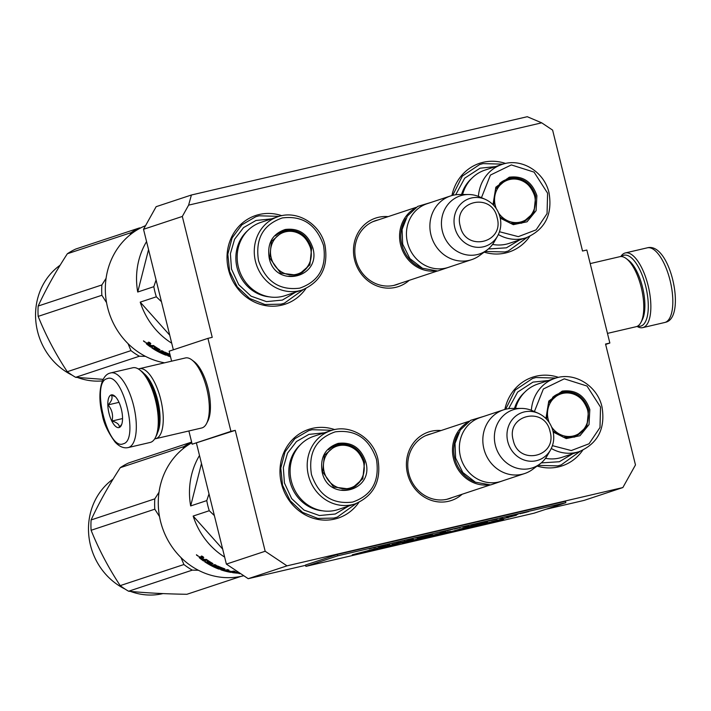 <?xml version="1.0" encoding="UTF-8"?>
<svg xmlns="http://www.w3.org/2000/svg" width="711" height="711" viewBox="0 0 711 711"><rect width="100%" height="100%" fill="white"/><g stroke="black" fill="none" stroke-linecap="round" stroke-linejoin="round"><path stroke-width="1.07" d="M541.702 122.834L552.616 130.122L582.531 251.027L586.842 250.023L609.851 343.031L605.55 344.035L635.474 464.941L622.854 487.559L286.995 565.849L265.176 551.256L235.252 430.351L230.942 431.355L207.932 338.356L212.234 337.352L182.318 216.446L188.619 205.132L191.41 195.001L527.26 116.711L541.702 122.834L188.619 205.132M462.15 494.243A36.092 33.275 -108.3 0 1 448.632 501.264A36.092 33.275 -108.3 0 1 407.545 473.802A36.092 33.275 -108.3 0 1 431.301 431.23A36.092 33.275 -108.3 0 1 441.051 430.546M409.216 280.33A36.092 33.275 -108.3 0 1 395.689 287.351A36.092 33.275 -108.3 0 1 354.602 259.897A36.092 33.275 -108.3 0 1 378.359 217.326A36.092 33.275 -108.3 0 1 388.117 216.633M358.824 502.437A46.73 43.078 -108.3 0 1 334.632 519.083A46.73 43.078 -108.3 0 1 281.432 483.533A46.73 43.078 -108.3 0 1 312.191 428.404A46.73 43.078 -108.3 0 1 334.739 429.604M305.881 288.524A46.73 43.078 -108.3 0 1 281.689 305.17A46.73 43.078 -108.3 0 1 228.489 269.62A46.73 43.078 -108.3 0 1 259.248 214.491A46.73 43.078 -108.3 0 1 281.805 215.691M582.727 450.232A46.73 43.078 -108.3 0 1 558.535 466.887A46.73 43.078 -108.3 0 1 537.098 466.052M504.863 409.447A46.73 43.078 -108.3 0 1 536.094 376.208A46.73 43.078 -108.3 0 1 558.553 377.381M529.793 236.319A46.73 43.078 -108.3 0 1 505.592 252.983A46.73 43.078 -108.3 0 1 484.164 252.138M451.92 195.534A46.73 43.078 -108.3 0 1 483.151 162.304A46.73 43.078 -108.3 0 1 505.619 163.468M182.318 216.446L143.524 229.289L156.144 206.679L191.41 195.001M143.524 229.289L173.351 349.803M207.932 338.356L169.138 351.198L171.609 361.17M230.942 431.355L192.157 444.206L188.877 430.964M192.157 444.206L235.252 430.351M305.641 565.307L248.21 578.692L226.382 564.107L196.458 443.202M226.382 564.107L265.176 551.256M248.21 578.692L286.995 565.849M622.854 487.559L584.06 500.402L545.621 509.36M609.851 343.031L605.648 344.426M431.257 433.79A33.693 31.062 -108.3 0 0 430.99 433.852A33.693 31.062 71.7 0 0 428.484 434.554A33.693 31.062 71.7 0 0 409.18 474.957A33.693 31.062 71.7 0 0 447.175 499.229A33.693 31.062 -108.3 0 0 449.681 498.527A33.693 31.062 -108.3 0 0 452.356 497.487M378.314 219.877A33.693 31.062 -108.3 0 0 378.056 219.939A33.693 31.062 71.7 0 0 375.55 220.641A33.693 31.062 71.7 0 0 356.238 261.053A33.693 31.062 71.7 0 0 394.232 285.324A33.693 31.062 -108.3 0 0 396.738 284.613A33.693 31.062 -108.3 0 0 399.413 283.573M505.654 409.243L515.271 390.019L532.557 378.474L535.934 377.523L555.895 378.065M580.185 451.281L561.183 464.923L557.806 465.874L538.005 465.376M356.264 503.504L337.29 517.11L333.903 518.07L317.853 518.435L302.548 512.373L290.186 500.757L282.56 485.266L280.765 468.131L285.058 451.832L294.825 438.705L308.654 430.67L312.04 429.711L332.055 430.271M452.711 195.329L462.337 176.106L479.614 164.561L483 163.61L502.961 164.152M527.251 237.367L508.249 251.01L504.863 251.961L485.071 251.463M303.321 289.59L284.347 303.206L280.961 304.157L264.919 304.521L249.614 298.46L237.252 286.853L229.617 271.353L227.822 254.218L232.124 237.918L241.882 224.8L255.711 216.757L259.097 215.806L279.112 216.357M434.483 271.069A33.55 30.928 71.7 0 1 400.613 244.877A33.55 30.928 -108.3 0 1 413.918 208.981M422.272 268.189A32.59 30.049 71.7 0 1 401.831 244.566A32.59 30.049 -108.3 0 1 405.839 218.588M471.633 259.657L448.179 267.425A33.55 30.928 71.7 0 1 407.492 242.602A33.55 30.928 -108.3 0 1 427.08 203.728L450.534 195.96A33.55 30.928 -108.3 0 1 459.564 194.512L468.513 194.512A30.609 28.218 -108.3 0 1 479.552 196.849L485.337 199.373A25.143 23.179 71.7 0 0 461.59 203.23A25.143 23.179 71.7 0 0 454.818 227.662A25.143 23.179 71.7 0 0 474.219 246.93A25.143 23.179 71.7 0 0 497.522 236.141L494.385 241.624A30.609 28.218 71.7 0 1 486.928 250.085L479.747 255.427A33.55 30.928 71.7 0 1 471.633 259.657A33.55 30.928 71.7 0 1 430.937 234.834A33.55 30.928 -108.3 0 1 450.534 195.96M486.928 250.085A30.609 28.218 71.7 0 1 442.402 231.297A30.609 28.218 -108.3 0 1 468.513 194.512M487.426 484.982A33.55 30.928 71.7 0 1 453.547 458.791A33.55 30.928 -108.3 0 1 466.86 422.885M475.206 482.094A32.59 30.049 71.7 0 1 454.764 458.471A32.59 30.049 -108.3 0 1 458.773 432.492M524.567 473.57L501.113 481.338A33.55 30.928 71.7 0 1 460.426 456.515A33.55 30.928 -108.3 0 1 480.014 417.633L503.468 409.874A33.55 30.928 -108.3 0 1 512.507 408.416L521.456 408.416A30.609 28.218 -108.3 0 1 532.495 410.754L538.271 413.278A25.143 23.179 71.7 0 0 514.533 417.135A25.143 23.179 71.7 0 0 507.761 441.575A25.143 23.179 71.7 0 0 527.153 460.835A25.143 23.179 71.7 0 0 550.456 450.054L547.319 455.529A30.609 28.218 71.7 0 1 539.862 463.999L532.681 469.34A33.55 30.928 71.7 0 1 524.567 473.57A33.55 30.928 71.7 0 1 483.88 448.748A33.55 30.928 -108.3 0 1 503.468 409.874M539.862 463.999A30.609 28.218 71.7 0 1 495.336 445.21A30.609 28.218 -108.3 0 1 521.456 408.416M128.184 447.575A38.341 14.807 -103.1 0 0 128.691 447.432A38.341 14.807 -103.1 0 0 133.748 406.212A38.341 14.807 -103.1 0 0 110.783 372.893L109.921 373.133C100.269 375.639 97.363 395.858 102.233 414.397C103.566 422.894 107.85 432.119 115.084 442.064C119.386 446.695 123.75 448.525 128.184 447.575L150.145 442.455A38.341 14.807 -103.1 0 0 150.652 442.313A38.341 14.807 -103.1 0 0 155.389 437.62L156.411 435.594A36.43 14.069 -103.1 0 0 156.562 400.275A36.43 14.069 -103.1 0 0 141.391 371.16L139.578 369.791A38.341 14.807 -103.1 0 0 132.735 367.774L110.783 372.893A38.341 14.807 -103.1 0 0 110.276 373.026M155.389 437.62A38.341 14.807 -103.1 0 0 155.549 400.444A38.341 14.807 -103.1 0 0 139.578 369.791M107.121 378.687C90.697 381.94 107.805 451.076 123.234 443.788C139.649 440.527 122.55 371.4 107.121 378.687M111.147 394.961A16.78 6.479 -103.1 0 0 109.005 413.278A16.78 6.479 -103.1 0 0 119.208 427.515A16.78 6.479 -103.1 0 0 121.279 425.454A16.78 6.479 -103.1 0 0 121.483 409.767A16.78 6.479 -103.1 0 0 114.355 395.778A16.78 6.479 -103.1 0 0 111.147 394.961M115.369 396.676L111.343 395.094C112.916 397.733 111.814 401.004 108.045 404.897C112.045 409.643 113.369 415.011 112.036 421.01C117.128 422.485 119.555 424.583 119.315 427.311L121.732 424.36M112.036 421.01L122.55 418.557M108.045 404.897L118.995 402.346M621.476 256.555A36.43 14.069 76.9 0 1 623.556 255.347A36.43 14.069 76.9 0 1 645.704 286.249A36.43 14.069 76.9 0 1 641.046 326.029A36.43 14.069 76.9 0 1 637.687 326.091M620.783 256.547A38.341 14.807 76.9 0 1 624.818 253.089A38.341 14.807 76.9 0 1 625.325 252.947A38.341 14.807 76.9 0 1 648.13 285.618A38.341 14.807 76.9 0 1 643.233 327.487A38.341 14.807 76.9 0 1 642.735 327.629A38.341 14.807 76.9 0 1 637.065 326.402M590.201 263.594L619.841 256.68A35.95 13.882 76.9 0 1 626.249 258.582L628.515 260.288A33.55 12.958 76.9 0 1 642.495 287.102A33.55 12.958 76.9 0 1 642.353 319.63L641.064 322.163A35.95 13.882 76.9 0 1 636.629 326.571A35.95 13.882 76.9 0 1 636.158 326.705L607.47 333.388M626.249 258.582A35.95 13.882 76.9 0 1 641.224 287.315A35.95 13.882 76.9 0 1 641.064 322.163M157.7 432.288A33.55 12.958 -103.1 0 0 157.664 400.124A33.55 12.958 -103.1 0 0 144.004 373.551M154.687 438.847A35.95 13.882 -103.1 0 0 155.629 438.714A35.95 13.882 -103.1 0 0 156.1 438.58A35.95 13.882 -103.1 0 0 160.695 399.324A35.95 13.882 -103.1 0 0 139.312 368.698A35.95 13.882 -103.1 0 0 138.841 368.831A35.95 13.882 -103.1 0 0 138.405 369M155.629 438.714L201.702 427.978A35.95 13.882 -103.1 0 0 202.173 427.844A35.95 13.882 -103.1 0 0 206.617 423.445L207.896 420.912A33.55 12.958 -103.1 0 0 208.039 388.375A33.55 12.958 -103.1 0 0 194.059 361.561L191.792 359.855A35.95 13.882 -103.1 0 0 185.384 357.962L139.312 368.698M206.617 423.445A35.95 13.882 -103.1 0 0 206.768 388.588A35.95 13.882 -103.1 0 0 191.792 359.855M493.007 204.617L495.843 187.189L509.254 177.217C522.852 175.519 532.059 181.678 536.894 195.685L536.085 210.687L527.029 221.805L513.298 224.667L500.26 218.153M493.674 205.319L495.62 188.966L507.396 178.745L509.129 178.257C522.185 176.639 531.037 182.549 535.676 195.996L533.943 212.598L522.061 223.014L510.418 223.316L500.029 217.104C497.771 208.821 492.874 202.902 485.337 199.373M526.975 219.743L521.083 223.316M506.454 179.092L513.289 178.443M499.486 231.742L518.328 236.639L536.112 229.866L547.052 213.62L547.594 193.188L534.059 172.115L511.333 164.916L490.421 175.075L481.463 197.676M498.349 234.55A38.581 35.568 71.7 0 0 526.336 237.687C545.079 229.484 552.651 214.562 549.034 192.903C544.395 171.662 521.127 157.469 502.073 164.428L484.973 170.098A38.581 35.568 71.7 0 0 462.585 194.512M492.554 244.433A38.581 35.568 71.7 0 0 509.236 243.349L526.336 237.687M455.689 194.77L464.701 178.177L480.032 168.196L495.469 166.614M519.732 239.874L506.41 247.819L488.297 248.992M496.269 208.599A21.952 20.237 -108.3 0 1 495.238 205.408A21.952 20.237 71.7 0 1 509.689 179.51A21.952 20.237 71.7 0 1 534.681 196.209A21.952 20.237 -108.3 0 1 523.945 220.81A21.952 20.237 -108.3 0 1 498.713 213.149M499.629 183.518A22.885 21.099 71.7 0 1 506.579 179.474C520.408 176.701 529.811 182.283 534.77 196.218C536.929 209.034 532.335 217.93 520.967 222.925A22.885 21.099 -108.3 0 1 512.96 223.832M171.715 343.191A71.891 66.274 -108.3 0 1 140.227 302.139L156.331 296.807A71.891 66.274 -108.3 0 1 154.909 291.786A71.891 66.274 -108.3 0 1 153.825 286.693L137.721 292.025A71.891 66.274 -108.3 0 1 146.564 241.58M156.331 296.807L161.441 301.677M269.211 258.129C266.963 243.518 272.286 233.972 285.191 229.493C298.789 227.796 307.996 233.955 312.831 247.961C321.701 278.028 275.379 288.826 269.211 258.129M269.718 258.04L271.46 241.438L283.334 231.022L285.067 230.533C298.122 228.915 306.974 234.826 311.614 248.272L309.88 264.874L297.998 275.29L280.614 273.113L269.718 258.04M302.913 272.02L297.011 275.592M282.383 231.368L289.226 230.72M258.511 260.617C265.718 281.494 279.45 290.675 299.713 288.151C318.937 281.467 326.882 267.238 323.532 245.464C316.324 224.587 302.593 215.406 282.329 217.93C263.097 224.614 255.16 238.843 258.511 260.617M278.01 216.704L260.901 222.374A38.581 35.568 71.7 0 0 238.381 267.078A38.581 35.568 71.7 0 0 285.173 295.625L302.273 289.964C321.017 281.76 328.589 266.838 324.971 245.179C320.323 223.938 297.056 209.745 278.01 216.704A38.581 35.568 71.7 0 0 255.48 261.417A38.581 35.568 71.7 0 0 302.273 289.964M164.543 362.814A71.891 66.274 -108.3 0 1 106.055 299.455A71.891 66.274 -108.3 0 1 145.559 225.645M169.725 335.157L140.227 302.139M137.721 292.025L148.555 249.605M156.073 279.992L153.825 286.693M150.314 343.093L149.586 343.92L150.83 343.511A71.891 66.274 -108.3 0 1 149.399 342.346L147.986 342.809L148.475 343.671L147.177 343.084L146.199 343.404L146.528 343.991L146.724 342.666M170.116 354.833L169.965 354.709A71.891 66.274 -108.3 0 1 165.547 352.958L164.676 353.243A71.891 66.274 -108.3 0 0 167.556 354.425L167.947 354.762L166.534 355.233L165.601 355.073L165.832 354.309L165.041 354.38A71.891 66.274 -108.3 0 1 160.553 352.372L163.379 351.438A71.891 66.274 -108.3 0 1 161.841 350.656L159.024 351.59A71.891 66.274 -108.3 0 1 157.504 350.772L160.046 349.928L159.691 349.483A71.891 66.274 -108.3 0 1 153.496 345.51L151.372 345.573A71.891 66.274 -108.3 0 1 149.923 344.48L149.586 343.92M157.504 350.772L157.878 349.936A70.94 65.394 -108.3 0 0 158.695 350.381M162.472 350.985L160.89 351.51L160.553 352.372M165.859 354.265L166.001 353.802M165.841 354.3L165.832 353.74M164.836 352.798A70.94 65.394 -108.3 0 1 163.468 352.203M165.699 354.167A71.891 66.274 -108.3 0 1 162.828 352.923L163.041 352.336M169.885 354.229A71.891 66.274 -108.3 0 1 164.996 352.212L164.081 351.998L162.455 352.532L162.828 352.923M169.769 355.536A70.94 65.394 -108.3 0 1 168.863 355.242M170.507 356.735A71.891 66.274 -108.3 0 1 168.063 355.962L168.187 355.464M170.045 354.851L167.672 355.642L168.063 355.962M164.756 353.029L164.979 352.372A70.94 65.394 -108.3 0 0 165.645 352.656M167.076 354.238L165.867 354.176M166.534 355.233L166.792 354.336M160.713 351.954A70.94 65.394 -108.3 0 1 159.593 351.403M157.673 350.39A70.94 65.394 -108.3 0 1 156.42 349.688M165.601 355.073A71.891 66.274 -108.3 0 1 151.79 347.892L152.447 347.679A71.891 66.274 -108.3 0 0 155.665 349.714L156.793 349.172M156.562 349.643A71.891 66.274 -108.3 0 1 153.816 347.937L154.474 347.723A71.891 66.274 -108.3 0 0 157.211 349.43L158.064 348.532M157.833 348.994A71.891 66.274 -108.3 0 1 153.656 346.301L153.94 345.83M153.656 346.301L150.599 347.075L151.061 346.284A70.94 65.394 -108.3 0 1 150.474 345.866M148.395 344.311A70.94 65.394 -108.3 0 1 147.044 343.244M150.599 347.075A71.891 66.274 -108.3 0 1 146.528 343.991M169.689 355.864L169.858 355.145A70.94 65.394 -108.3 0 0 170.133 355.224M170.4 356.291A71.891 66.274 -108.3 0 1 169.645 356.051L170.151 355.287M148.661 344.222A71.891 66.274 -108.3 0 0 150.723 345.786L150.065 346.008A71.891 66.274 -108.3 0 1 148.244 344.622L148.75 343.866M150.723 345.786L151.016 345.315M149.639 343.84A70.94 65.394 -108.3 0 1 149.168 343.466M153.46 345.493L151.061 346.284M159.522 349.385L157.878 349.936M150.092 343.164L150.421 343.724M148.555 342.622L148.51 342.071M145.151 341.938L143.746 341.387L145.151 341.938M145.471 342.489L143.498 340.836L145.497 342.409M295.669 292.15L282.347 300.095L266.483 301.624L251.072 296.176L238.709 284.684L231.484 269.069L230.4 253.685L234.612 239.207L243.544 227.609L255.969 220.472L271.406 218.89M310.618 248.486A21.952 20.237 -108.3 0 1 296.167 274.384A21.952 20.237 -108.3 0 1 271.175 257.684A21.952 20.237 71.7 0 1 285.618 231.786A21.952 20.237 71.7 0 1 310.618 248.486M275.566 235.794A22.885 21.099 71.7 0 1 282.516 231.75C296.345 228.978 305.748 234.559 310.707 248.495C312.867 261.301 308.263 270.207 296.905 275.201A22.885 21.099 -108.3 0 1 288.897 276.108M103.148 379.354L75.668 377.328A71.891 66.274 -108.3 0 1 67.278 371.711C55.556 353.936 45.851 335.485 38.172 316.377A71.891 66.274 -108.3 0 1 37.994 311.196A71.891 66.274 -108.3 0 1 38.172 306.041L101.869 284.942L106.081 278.33M106.561 302.637L101.86 295.278A71.891 66.274 -108.3 0 1 101.691 290.097A71.891 66.274 -108.3 0 1 101.869 284.942M102.411 380.909A63.51 58.542 -108.3 0 1 77.561 377.497M72.069 375.132A63.51 58.542 -108.3 0 1 35.55 315A63.51 58.542 -108.3 0 1 60.159 265.176M145.453 356.344L139.365 356.229A71.891 66.274 -108.3 0 1 130.966 350.621L128.06 343.671M75.668 377.328L139.365 356.229M67.278 371.711L130.966 350.621M38.172 316.377L101.86 295.278M129.98 234.941L131.037 232.666A71.891 66.274 -108.3 0 1 139.436 227.938L140.582 227.955M38.172 306.041C45.886 289.279 55.609 271.851 67.349 253.756A71.891 66.274 -108.3 0 1 75.748 249.028L139.436 227.938M67.349 253.756L131.037 232.666M151.621 346.097A62.55 57.662 -108.3 0 1 151.274 346.852M152.812 345.706A63.51 58.542 -108.3 0 1 152.474 346.453M545.941 418.53L548.776 401.102L562.197 391.121C575.786 389.432 585.002 395.583 589.828 409.589L589.019 424.6L579.972 435.719L566.24 438.571L553.202 432.057M546.617 419.232L548.563 402.879L560.339 392.659L562.072 392.17C575.128 390.543 583.971 396.462 588.619 409.909L586.877 426.511L575.003 436.927L563.352 437.221L552.962 431.017C550.714 422.725 545.817 416.815 538.271 413.278M579.909 433.657L574.017 437.229M559.388 392.996L566.223 392.348M552.42 445.655L571.262 450.552L589.046 443.771L599.995 427.524L600.528 407.101L586.993 386.029L564.267 378.83L543.364 388.988L534.396 411.589M551.292 448.463A38.581 35.568 71.7 0 0 579.269 451.592C598.022 443.397 605.585 428.466 601.977 406.816C597.329 385.575 574.061 371.382 555.007 378.341L537.907 384.002A38.581 35.568 71.7 0 0 515.519 408.416M545.488 458.337A38.581 35.568 71.7 0 0 562.17 457.262L579.269 451.592M508.632 408.674L517.635 392.081L532.974 382.109L548.412 380.527M572.675 453.778L559.344 461.732L541.231 462.905M549.203 422.512A21.952 20.237 -108.3 0 1 548.172 419.312A21.952 20.237 71.7 0 1 562.623 393.423A21.952 20.237 71.7 0 1 587.615 410.123A21.952 20.237 -108.3 0 1 576.888 434.723A21.952 20.237 -108.3 0 1 551.656 427.062M552.563 397.431A22.885 21.099 71.7 0 1 559.513 393.387C573.35 390.615 582.744 396.196 587.704 410.131C589.863 422.938 585.269 431.844 573.91 436.838A22.885 21.099 -108.3 0 1 565.903 437.736M410.434 542.004L412.291 541.578M224.649 557.095A71.891 66.274 -108.3 0 1 193.161 516.053L209.265 510.72A71.891 66.274 -108.3 0 1 207.843 505.699A71.891 66.274 -108.3 0 1 206.768 500.597L190.664 505.939A71.891 66.274 -108.3 0 1 199.498 455.484M209.265 510.72L214.375 515.582M322.145 472.033C319.897 457.431 325.229 447.886 338.125 443.397C351.723 441.709 360.93 447.859 365.765 461.866C374.635 491.941 328.322 502.739 322.145 472.033M322.661 471.953L324.394 455.351L336.276 444.935L338.009 444.446C351.065 442.82 359.908 448.739 364.556 462.186L362.814 478.787L350.941 489.204L333.548 487.026L322.661 471.953M355.847 485.933L349.954 489.497M335.325 445.273L342.16 444.624M311.454 474.53C318.652 495.407 332.384 504.579 352.647 502.064C371.88 495.38 379.816 481.151 376.466 459.377C369.258 438.5 355.527 429.32 335.272 431.844C316.04 438.527 308.103 452.756 311.454 474.53M330.944 430.617L313.844 436.278A38.581 35.568 71.7 0 0 291.314 480.992A38.581 35.568 71.7 0 0 338.107 509.538L355.207 503.868C373.959 495.674 381.523 480.743 377.914 459.093C373.266 437.852 349.999 423.658 330.944 430.617A38.581 35.568 71.7 0 0 308.414 475.321A38.581 35.568 71.7 0 0 355.207 503.868M243.766 575.723A71.891 66.274 -108.3 0 1 242.38 576.07A71.891 66.274 -108.3 0 1 163.326 530.299A71.891 66.274 -108.3 0 1 191.81 442.793M222.659 549.07L193.161 516.053M190.664 505.939L201.489 463.519M209.007 493.905L206.768 500.597M239.394 572.808A71.891 66.274 -108.3 0 1 235.545 572.479L235.572 571.946M235.545 572.479L232.568 572.639L234.808 571.902L238.247 572.284A71.891 66.274 -108.3 0 0 238.683 572.328M240.549 573.573L239.109 573.644L240.416 573.484M240.105 573.279A71.891 66.274 -108.3 0 1 232.932 572.693L235.599 572.542A71.891 66.274 -108.3 0 0 239.474 572.853M203.248 557.006L202.528 557.833L203.773 557.415A71.891 66.274 -108.3 0 1 202.333 556.251L200.929 556.722L201.409 557.584L200.111 556.989L199.133 557.317L199.462 557.895L199.658 556.58M231.217 571.431L231.182 571.768A71.891 66.274 -108.3 0 1 227.369 570.933L228.027 570.711A71.891 66.274 -108.3 0 0 231.83 571.546L233.35 571.049A71.891 66.274 -108.3 0 0 235.003 571.333L230.835 572.373A71.891 66.274 -108.3 0 1 220.997 569.867L220.606 569.547L222.899 568.613A71.891 66.274 -108.3 0 1 218.481 566.871L217.619 567.156A71.891 66.274 -108.3 0 0 220.499 568.338L220.881 568.676L219.477 569.138L218.535 568.987L218.766 568.213L217.984 568.293A71.891 66.274 -108.3 0 1 213.487 566.276L216.313 565.343A71.891 66.274 -108.3 0 1 214.784 564.57L211.958 565.503A71.891 66.274 -108.3 0 1 210.438 564.685L212.989 563.841L212.625 563.388A71.891 66.274 -108.3 0 1 206.439 559.424L204.306 559.486A71.891 66.274 -108.3 0 1 202.857 558.393L202.528 557.833M210.438 564.685L210.82 563.841A70.94 65.394 -108.3 0 0 211.629 564.285M215.415 564.898L213.833 565.423L213.487 566.276M218.792 568.169L218.935 567.716M218.784 568.213L218.766 567.645M217.77 566.711A70.94 65.394 -108.3 0 1 216.402 566.107M218.633 568.071A71.891 66.274 -108.3 0 1 215.771 566.836L215.984 566.249M224.898 568.933L224.472 568.72A71.891 66.274 -108.3 0 1 217.939 566.116L217.015 565.903L215.397 566.445L215.771 566.836M223.894 568.516L223.627 569.44L224.872 569.031M231.182 571.768L230.257 571.928A71.891 66.274 -108.3 0 1 226.062 570.977L228.88 570.044A71.891 66.274 -108.3 0 1 227.271 569.6L225.751 570.098A71.891 66.274 -108.3 0 1 223.627 569.44M227.449 569.653L226.231 570.053L226.062 570.977M231.804 572.391L231.893 571.528M230.835 572.373L230.888 571.857M226.169 570.418A70.94 65.394 -108.3 0 1 225.129 570.151M222.703 569.44A70.94 65.394 -108.3 0 1 221.805 569.155M220.997 569.867L221.13 569.378M217.69 566.934L217.922 566.276A70.94 65.394 -108.3 0 0 218.588 566.569M220.019 568.151L218.801 568.089M219.477 569.138L219.726 568.24M213.656 565.867A70.94 65.394 -108.3 0 1 212.536 565.316M210.607 564.303A70.94 65.394 -108.3 0 1 209.354 563.601M218.535 568.987A71.891 66.274 -108.3 0 1 204.732 561.806L205.381 561.583A71.891 66.274 -108.3 0 0 208.607 563.627L209.727 563.085M209.496 563.556A71.891 66.274 -108.3 0 1 206.759 561.85L207.408 561.628A71.891 66.274 -108.3 0 0 210.154 563.334L210.998 562.437M210.776 562.908A71.891 66.274 -108.3 0 1 206.599 560.215L206.874 559.735M206.599 560.215L203.533 560.979L204.004 560.197A70.94 65.394 -108.3 0 1 203.417 559.779M201.329 558.224A70.94 65.394 -108.3 0 1 199.978 557.148M203.533 560.979A71.891 66.274 -108.3 0 1 199.462 557.895M222.623 569.778L222.801 569.049A70.94 65.394 -108.3 0 0 223.103 569.147M222.97 569.662A71.891 66.274 -108.3 0 0 225.094 570.311L224.187 570.453A71.891 66.274 -108.3 0 1 222.579 569.964L222.801 569.049M223.752 568.933A70.94 65.394 -108.3 0 1 223.192 568.756M201.604 558.135A71.891 66.274 -108.3 0 0 203.657 559.699L202.999 559.913A71.891 66.274 -108.3 0 1 201.177 558.535L201.684 557.78M203.657 559.699L203.95 559.219M202.582 557.753A70.94 65.394 -108.3 0 1 202.111 557.38M206.403 559.397L204.004 560.197M231.893 571.457L230.933 571.431M212.465 563.299L210.82 563.841M203.035 557.077L203.355 557.628M201.497 556.535L201.453 555.984M198.085 555.851L196.68 555.3L198.085 555.851M198.413 556.393L196.44 554.749L198.44 556.313M348.603 506.054L335.281 514.009L319.417 515.537L304.006 510.089L291.643 498.589L284.418 482.973L283.334 467.598L287.546 453.12L296.478 441.513L308.912 434.385L324.34 432.803M363.552 462.399A21.952 20.237 -108.3 0 1 349.101 488.297A21.952 20.237 -108.3 0 1 324.109 471.589A21.952 20.237 71.7 0 1 338.56 445.699A21.952 20.237 71.7 0 1 363.552 462.399M328.5 449.708A22.885 21.099 71.7 0 1 335.45 445.664C349.288 442.891 358.682 448.472 363.641 462.408C365.801 475.215 361.206 484.12 349.848 489.115A22.885 21.099 -108.3 0 1 341.84 490.012M240.976 576.381L186.886 594.289C165.441 593.943 146.022 592.921 128.611 591.232A71.891 66.274 -108.3 0 1 120.212 585.624C108.499 567.849 98.793 549.399 91.106 530.282A71.891 66.274 -108.3 0 1 90.928 525.109A71.891 66.274 -108.3 0 1 91.115 519.945L154.802 498.855L159.015 492.234M159.504 516.55L154.794 509.192A71.891 66.274 -108.3 0 1 154.625 504.01A71.891 66.274 -108.3 0 1 154.802 498.855M162.943 593.587A63.51 58.542 -108.3 0 1 130.495 591.41M125.012 589.037A63.51 58.542 -108.3 0 1 88.484 528.913A63.51 58.542 -108.3 0 1 113.093 479.09M198.387 570.258L192.299 570.133A71.891 66.274 -108.3 0 1 183.909 564.525L181.003 557.575M128.611 591.232L192.299 570.133M120.212 585.624L183.909 564.525M91.106 530.282L154.794 509.192M182.914 448.854L183.98 446.57A71.891 66.274 -108.3 0 1 191.659 442.189M91.115 519.945C98.82 503.192 108.543 485.764 120.283 467.669A71.891 66.274 -108.3 0 1 128.682 462.941L191.632 442.091M120.283 467.669L183.98 446.57M204.564 560.01A62.55 57.662 -108.3 0 1 204.208 560.757M205.746 559.619A63.51 58.542 -108.3 0 1 205.408 560.357M369.142 548.892L373.95 547.594L369.133 548.865M528.753 511.573L521.838 513.315L528.753 511.573M520.07 513.769L521.838 513.182L520.052 513.689M517.963 514.257L511.947 515.662L517.963 514.257M507.139 516.781L511.947 515.528L507.13 516.764M502.624 517.839L499.646 518.381L502.624 517.839M486.635 521.394L491.745 520.194L486.635 521.394M471.473 524.949L477.303 523.563L471.473 524.949M468.585 525.74L466.967 526.149L468.585 525.74M463.359 526.984L467.527 525.847L463.35 526.958M455.227 528.717L460.31 527.526L455.227 528.717M448.01 530.406L453.085 529.206L448.01 530.406M430.786 534.468L428.493 535.028L430.786 534.468M387.388 544.697L389.148 544.111L387.362 544.617M379.034 546.475L381.887 545.844L379.034 546.475M379.336 546.483L381.327 546.021L379.327 546.466M491.372 520.443L497.096 519.11L491.372 520.443M439.851 532.299L445.868 530.895L439.851 532.299M385.54 544.982L382.234 545.844L385.54 544.982M414.913 538.138L420.325 536.885L414.913 538.138M412.922 538.574L406.905 540.111L412.922 538.574M399.04 541.871L396.747 542.422L399.04 541.871M376.208 547.132L373.693 547.888L376.208 547.132M373.622 549.132L352.247 554.82L372.44 550.11L390.063 544.715L373.622 549.132M391.805 544.439L404.772 541.631L379.567 548.288L387.913 546.537L413.704 539.409L391.805 544.439M430.653 535.267L430.75 535.659C437.461 533.73 428.342 535.659 419.579 537.898L417.126 538.716L422.334 537.623L402.426 543.16L432.457 536.156C441.469 534.13 456.924 529.926 447.877 531.846C442.749 532.974 442.109 533.01 445.957 531.944L436.812 534.077C432.572 535.303 432.901 535.392 437.807 534.343C443.015 533.241 442.189 533.534 435.319 535.214L422.485 538.2L433.026 534.868M433.683 535.099L441.691 533.57L435.319 535.214M450.694 531.339L442.891 532.823L442.66 531.89M422.956 536.387L423.178 537.312L422.334 537.623L422.485 538.2M483.907 522.825L484.049 523.394C493.425 520.745 482.058 522.985 470.575 526.122L447.708 532.583C459.155 530.051 477.774 525.473 484.049 523.394L487.497 522.176M483.4 523.874L516.417 515.244L483.4 523.874M494.429 521.99L503.699 519.146L495.176 521.127L468.798 527.962L494.429 521.99L494.287 521.403M337.636 555.86L305.899 566.374L534.112 513.173L565.849 502.668L337.636 555.86L337.298 554.464L305.561 564.978L305.899 566.374M511.005 515.839L506.419 516.915M471.215 525.153L472.3 524.745M446.997 530.797L449.245 530.104M372.44 550.11L372.297 549.532M441.54 532.966L442.837 532.628M418.575 539.4L418.424 538.822M416.024 540.173L415.882 539.605M508.063 517.804L507.921 517.226M337.298 554.464L565.503 501.273L565.849 502.668M522.781 513.111L526.833 512.098L522.736 513.066M507.094 516.666L508.027 516.408M508.036 516.426L509.876 515.973M509.876 515.99L510.436 515.839M486.786 521.412L489.497 520.781L486.777 521.394M472.308 524.762L471.215 525.127M462.568 527.055L465.27 526.416L462.559 527.047M454.596 528.922L459.182 527.811L454.213 529.082M449.254 530.13L446.997 530.77M379.674 546.341L377.834 546.812L379.665 546.324M443.611 531.481L440.9 532.112L443.611 531.481M388.09 546.208L400.977 542.884L388.09 546.208L387.655 545.293M459.981 529.446L477.401 524.825L459.981 529.446L459.848 528.904M478.05 523.563L478.281 524.496L466.087 527.58L465.945 527.02M497.14 217.673C491.932 191.739 452.783 200.866 460.284 226.267C465.483 252.201 504.641 243.073 497.14 217.673M550.074 431.586C544.875 405.652 505.717 414.78 513.226 440.171C518.426 466.105 557.575 456.977 550.074 431.586M625.325 252.947L647.277 247.828A38.341 14.807 76.9 0 1 670.251 281.147A38.341 14.807 76.9 0 1 665.194 322.367A38.341 14.807 76.9 0 1 664.687 322.51L642.735 327.629M471.704 178.39A37.55 34.617 71.7 0 0 461.546 194.512M493.638 244.611A37.55 34.617 -108.3 0 1 492.501 244.495M502.073 164.428A38.581 35.568 71.7 0 0 478.423 196.378M247.632 230.666A37.55 34.617 71.7 0 0 237.039 267.612A37.55 34.617 -108.3 0 0 269.576 296.887M524.638 392.303A37.55 34.617 71.7 0 0 514.488 408.416M546.572 458.524A37.55 34.617 -108.3 0 1 545.444 458.408M555.007 378.341A38.581 35.568 71.7 0 0 531.357 410.291M300.575 444.579A37.55 34.617 71.7 0 0 289.972 481.525A37.55 34.617 -108.3 0 0 322.51 510.8M400.746 541.96L400.924 542.689M372.875 221.681L416.193 207.336M393.974 285.378L437.292 271.033M497.522 236.141C500.775 230.231 501.611 223.885 500.029 217.104M425.809 435.594L469.127 421.241M446.908 499.291L490.226 484.938M550.456 450.054C553.709 444.144 554.544 437.798 552.962 431.017M647.277 247.828C670.322 241.553 686.808 317.817 665.549 322.27L664.687 322.51M431.088 202.395L417.695 206.412L407.385 216.055L402.079 229.457L402.675 244.149L409.892 258.591L422.458 268.269L437.692 271.007L452.187 266.101M484.031 416.308L470.629 420.325L460.328 429.959L455.022 443.371L455.609 458.062L462.825 472.504L475.392 482.182L490.634 484.92L505.13 480.005M158.837 350.327L158.349 350.185M211.771 564.241L211.283 564.099M404.541 540.707L404.772 541.631M441.46 532.637L441.691 533.57"/></g></svg>
